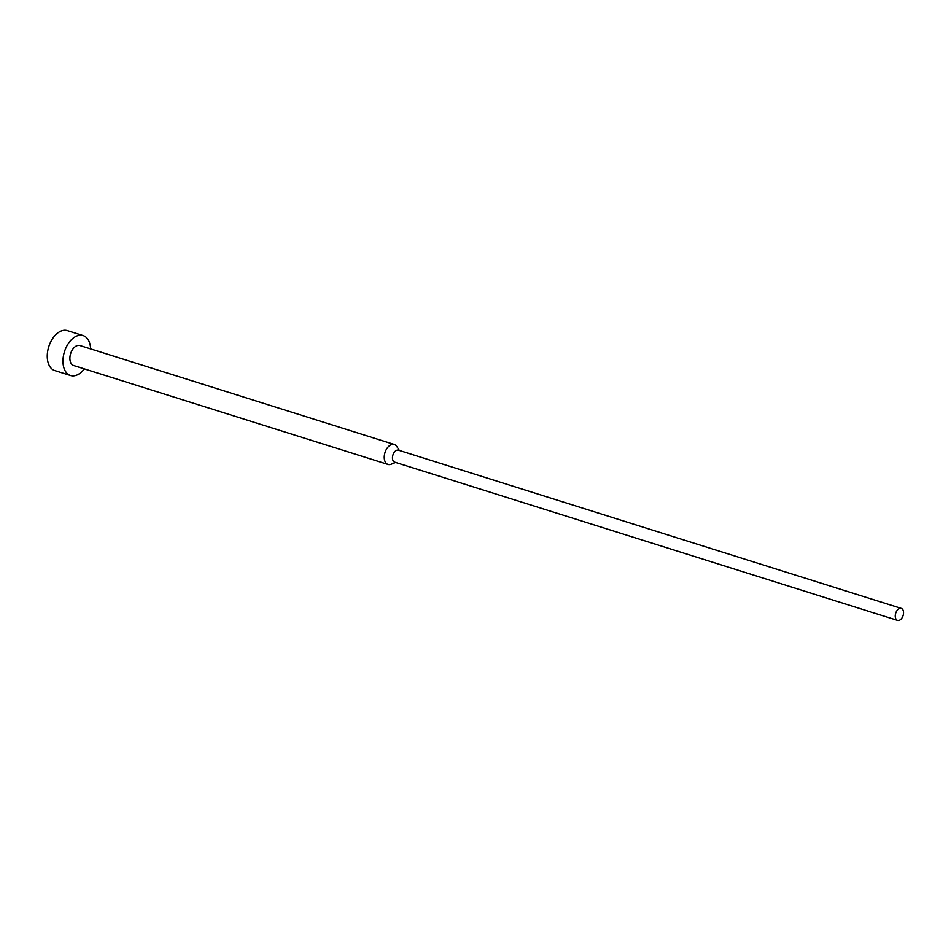 <?xml version="1.0" encoding="UTF-8"?>
<svg xmlns="http://www.w3.org/2000/svg" width="951" height="951" viewBox="0 0 951 951"><rect width="100%" height="100%" fill="white"/><g stroke="black" fill="none" stroke-linecap="round" stroke-linejoin="round"><path stroke-width="1.43" d="M84.342 368.881A20.934 12.922 -72.5 0 1 70.517 375.514A20.934 12.922 -72.5 0 1 63.265 365.065A20.934 12.922 -72.5 0 1 68.401 343.418A20.934 12.922 -72.5 0 1 83.094 335.56A20.934 12.922 -72.5 0 1 90.345 346.009A20.934 12.922 -72.5 0 1 90.618 348.91M70.517 375.514L54.801 370.569A20.934 12.922 -72.5 0 1 47.55 360.12A20.934 12.922 -72.5 0 1 52.685 338.473A20.934 12.922 -72.5 0 1 67.378 330.615L83.094 335.56M395.616 462.448L391.158 464.243A10.473 6.455 -72.5 0 1 388.032 464.445A10.473 6.455 -72.5 0 1 384.394 459.226A10.473 6.455 -72.5 0 1 386.962 448.408A10.473 6.455 -72.5 0 1 394.308 444.474A10.473 6.455 -72.5 0 1 396.757 446.435L399.384 450.465M388.032 464.445L73.667 365.529A10.473 6.455 -72.5 0 1 70.041 360.298A10.473 6.455 -72.5 0 1 72.597 349.481A10.473 6.455 -72.5 0 1 79.955 345.546L394.308 444.474M897.506 620.385L394.724 462.162A6.277 3.875 -72.5 0 1 392.549 459.036A6.277 3.875 -72.5 0 1 394.094 452.545A6.277 3.875 -72.5 0 1 398.505 450.18L901.275 608.402A6.277 3.875 -72.5 0 1 903.45 611.529A6.277 3.875 -72.5 0 1 901.917 618.031A6.277 3.875 -72.5 0 1 897.506 620.385A6.277 3.875 -72.5 0 1 895.331 617.247A6.277 3.875 -72.5 0 1 896.864 610.756A6.277 3.875 -72.5 0 1 901.275 608.402"/></g></svg>
